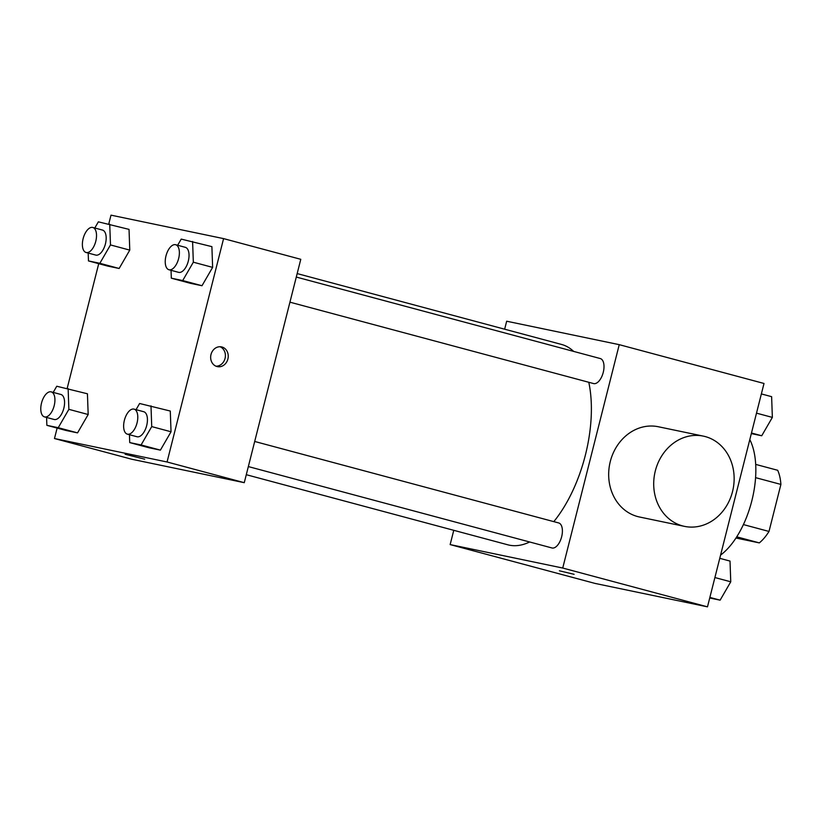 <?xml version="1.0" encoding="UTF-8"?>
<svg xmlns="http://www.w3.org/2000/svg" width="822" height="822" viewBox="0 0 822 822"><rect width="100%" height="100%" fill="white"/><g stroke="black" fill="none" stroke-linecap="round" stroke-linejoin="round"><path stroke-width="1.23" d="M755.582 477.644L780.9 484.425A44.624 22.235 -75 0 0 777.694 470.287L755.695 464.399M780.9 484.425L769.002 531.444A44.624 22.235 -75 0 1 759.323 542.89L735.967 538.02M736.728 536.828L759.323 542.89M743.407 524.58L769.002 531.444M720.575 555.097A69.14 34.452 -75 0 0 749.798 439.595M504.646 329.201L506.671 321.217L619.243 344.665L764.008 383.473L707.485 606.842L594.902 583.384L450.148 544.585L453.765 530.313M619.243 344.665L562.731 568.043L707.485 606.842M562.731 568.043L450.148 544.585M559.412 570.807L574.116 574.311L559.412 570.807M246.281 474.695L507.842 544.811A103.716 51.683 -75 0 0 529.666 541.986M553.802 521.641A103.716 51.683 -75 0 0 588.788 382.281M573.643 351.405A103.716 51.683 -75 0 0 561.549 344.449L297.174 273.582M289.94 302.177L593.576 383.566A12.957 6.453 -75 0 0 603.163 372.726A12.957 6.453 -75 0 0 600.276 358.546L296.29 277.065M248.336 466.577L551.973 547.966A12.957 6.453 -75 0 0 561.56 537.126A12.957 6.453 -75 0 0 558.683 522.946L254.686 441.465M684.521 526.378L639.485 516.997A46.094 39.949 -78.2 0 1 609.78 463.731A46.094 39.949 -78.2 0 1 658.288 426.741L703.324 436.122A46.094 39.949 -78.2 0 1 732.525 491.597A46.094 39.949 -78.2 0 1 684.521 526.378A46.094 39.949 -78.2 0 1 654.815 473.102A46.094 39.949 -78.2 0 1 703.324 436.122M108.761 224.005L111.001 215.159L223.584 238.616L300.78 259.31L244.268 482.678L131.684 459.221L54.478 438.527L57.129 428.077M223.584 238.616L167.061 461.985L244.268 482.678M167.061 461.985L54.478 438.527M144.672 459.19L125.119 454.247M177.644 245.264L181.22 239.099L211.891 246.641L212.631 267.376L201.996 285.727L190.622 283.364L201.996 285.727L212.631 267.376L193.334 262.197L182.7 280.559L171.325 278.185L171.048 270.315M53.194 392.402L56.759 386.237L87.43 393.779L88.18 414.514L77.545 432.875L66.171 430.502L77.545 432.875L88.18 414.514L68.873 409.335L58.239 427.697L46.864 425.334L46.587 417.453M67.168 388.405L98.722 263.677M136.051 409.664L139.617 403.499L170.288 411.041L171.038 431.776L160.403 450.127L149.029 447.764L160.403 450.127L171.038 431.776L151.731 426.597L141.096 444.959L129.722 442.585L129.444 434.715M94.787 228.002L98.363 221.837L129.033 229.379L129.773 250.114L119.139 268.475L107.764 266.102L119.139 268.475L129.773 250.114L110.477 244.935L99.842 263.297L88.468 260.923L88.19 253.053M227.889 359.029A10.08 8.734 -78.2 0 1 217.388 366.633A10.08 8.734 -78.2 0 1 210.894 354.981A10.08 8.734 -78.2 0 1 221.498 346.894A10.08 8.734 -78.2 0 1 227.889 359.029M220.06 346.73A10.08 8.734 -78.2 0 1 225.053 358.433A10.08 8.734 -78.2 0 1 216.001 366.201M109.737 224.211L110.477 244.935M86.094 252.498L95.742 255.077A12.957 6.453 -75 0 0 105.339 244.237A12.957 6.453 -75 0 0 102.452 230.057L92.804 227.468A12.957 6.453 -75 0 0 83.125 238.668A12.957 6.453 -75 0 0 86.094 252.498A12.957 6.453 -75 0 0 95.681 241.658A12.957 6.453 -75 0 0 92.804 227.468M99.842 263.297L119.139 268.475M88.468 260.923L107.764 266.102M129.033 229.379L129.773 250.114M192.595 241.473L193.334 262.197M168.952 269.75L178.6 272.339A12.957 6.453 -75 0 0 188.197 261.499A12.957 6.453 -75 0 0 185.31 247.319L175.661 244.73A12.957 6.453 -75 0 0 165.982 255.919A12.957 6.453 -75 0 0 168.952 269.75A12.957 6.453 -75 0 0 178.538 258.909A12.957 6.453 -75 0 0 175.661 244.73M182.7 280.559L201.996 285.727M171.325 278.185L190.622 283.364M211.891 246.641L212.631 267.376M68.134 388.611L68.873 409.335M44.501 416.898L54.149 419.477A12.957 6.453 -75 0 0 63.736 408.637A12.957 6.453 -75 0 0 60.859 394.457L51.2 391.868A12.957 6.453 -75 0 0 41.521 403.068A12.957 6.453 -75 0 0 44.501 416.898A12.957 6.453 -75 0 0 54.088 406.058A12.957 6.453 -75 0 0 51.2 391.868M58.239 427.697L77.545 432.875M46.864 425.334L66.171 430.502M87.43 393.779L88.18 414.514M150.991 405.873L151.731 426.597M127.359 434.15L137.007 436.739A12.957 6.453 -75 0 0 146.593 425.899A12.957 6.453 -75 0 0 143.716 411.719L134.058 409.13A12.957 6.453 -75 0 0 124.379 420.319A12.957 6.453 -75 0 0 127.359 434.15A12.957 6.453 -75 0 0 136.945 423.309A12.957 6.453 -75 0 0 134.058 409.13M141.096 444.959L160.403 450.127M129.722 442.585L149.029 447.764M170.288 411.041L171.038 431.776M761.357 393.923L771.622 396.666L772.361 417.401L761.727 435.763L751.318 433.595M756.497 413.147L772.361 417.401M751.472 433.009L761.727 435.763M719.764 558.323L730.018 561.077L730.758 581.801L720.123 600.163L709.725 597.995M714.893 577.547L730.758 581.801M709.869 597.409L720.123 600.163"/></g></svg>
